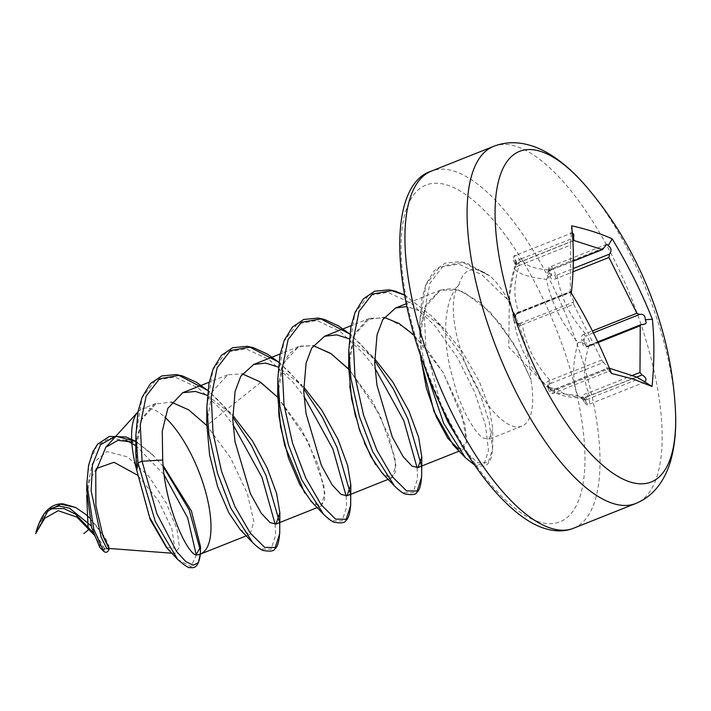 <?xml version="1.0" encoding="UTF-8"?>
<svg xmlns="http://www.w3.org/2000/svg" width="711" height="711" viewBox="0 0 711 711"><rect width="100%" height="100%" fill="white"/><g stroke="black" fill="none" stroke-linecap="round" stroke-linejoin="round"><path stroke-width="0.53" stroke-dasharray="3.56 2.67" d="M577.759 395.52C572.266 381.052 572.355 363.401 578.034 342.578C561.779 323.816 551.238 302.744 546.412 279.352C529.517 277.459 518.888 274.028 514.533 269.078L509.396 296.434L514.257 322.021C518.355 345.617 528.895 366.689 545.87 385.246L547.417 387.033L558.962 393.387L577.759 395.52L582.193 397.742L582.3 396.782A2.746 2.222 11.9 0 1 584.318 398.036L584.024 399.315L582.193 397.742L581.305 398.222L570.186 397.049C564.33 396.231 554.829 394.258 547.39 387.006M137.961 411.882A78.246 29.284 -111.7 0 1 142.36 408.781A78.246 29.284 -111.7 0 1 164.774 417.099M135.757 451.645L141.338 419.917L156.74 403.057L142.36 408.781M260.741 382.358L206.714 425.489L230.693 457.991L247.321 493.425L253.871 521.572L250.085 534.334L240.274 529.695M206.723 423.409L212.305 391.699L227.707 374.813L242.291 373.862M277.699 397.245L301.66 429.746L318.297 465.181L324.856 493.31L321.052 506.09L311.24 501.451M277.708 395.165L283.28 363.437L298.673 346.568L313.258 345.626M348.648 368.973L372.644 401.537L389.255 436.945L395.831 465.092L392.019 477.845L382.207 473.206M348.657 366.92L354.265 335.174L369.64 318.324L386.624 317.977L406.239 328.446L425.898 347.946L443.504 373.124L464.878 424.174L466.718 441.7L462.985 449.601L453.174 444.97M425.24 368.387L421.845 349.901L419.766 322.199L419.632 338.676L425.214 306.956L440.607 290.088L451.512 288.577L463.75 291.999L490.066 311.978L514.017 344.106L530.85 379.452A78.246 29.284 -111.7 0 1 521.945 426.147A78.246 29.284 -111.7 0 1 469.056 371.995A78.246 29.284 -111.7 0 1 458.95 284.711C456.524 286.462 453.734 290.923 450.578 298.122C448.908 301.731 447.441 308.281 446.188 317.781C445.415 328.029 445.37 335.974 446.037 341.635C447.023 351.616 447.379 354.593 449.787 366.858L456.533 391.805C457.795 396.382 464.034 410.922 465.198 412.887C466.629 416.308 469.722 421.667 474.495 428.982C478.174 433.906 481 436.883 482.973 437.896L488.937 439.282L492.776 428.662L489.346 408.158L479.392 381.709L461.91 351.003L443.744 328.482L422.983 312.04L406.95 306.539M374.599 358.655L349.288 338.871M303.633 386.891L278.321 367.107M207.354 395.36L232.666 415.135M85.755 514.417C98.927 527.722 106.534 538.138 108.579 545.666M99.842 547.497L100.082 545.293L93.168 532.663M47.85 510.987L45.077 514.035L39.007 523.847L50.294 508.685M167.361 548.501L174.959 553.442L179.403 547.248L176.95 528.966L166.223 503.05L148.795 476.237L127.42 456.835L106.988 451.529L92.243 463.723L86.706 490.448M458.95 284.711C463.812 268.02 474.024 265.043 489.577 275.788L466.407 262.981L460.204 261.586L445.353 263.079L434.261 270.687L426.129 283.893L421.943 298.309L419.766 322.199L425.925 284.747L439.265 267.443L458.719 264.048L481.996 274.819L507.938 299.944C521.981 328.082 529.615 354.593 530.85 379.452L518.043 351.216L500.117 323.701L479.347 301.935L458.497 289.972L440.331 290.195L427.169 302.886L420.45 326.18L420.521 356.415M440.953 405.821L425.942 348.266L424.138 311.978L430.022 283.12L443.362 265.807L462.817 262.421L489.577 275.788C495.94 281.085 502.064 289.137 507.938 299.944M636.683 377.106L587.739 396.48A5.492 2.053 -111.7 0 1 588.868 404.381A5.492 2.053 -111.7 0 1 584.975 400.151L586.753 399.546A2.746 1.031 68.3 0 0 585.153 397.485C570.178 396.676 560.801 393.654 557.024 388.41L608.403 367.969L608.847 368.849L554.589 390.357A5.492 2.053 -111.7 0 1 553.878 393.103A5.492 2.053 -111.7 0 1 550.563 390.108A5.492 2.053 -111.7 0 1 549.123 384.038L550.856 383.398A2.746 1.031 68.3 0 0 550.198 380.509C535.276 364.059 525.971 345.466 522.309 324.731L573.679 304.29L573.208 302.202L518.994 323.781A5.492 2.053 -111.7 0 1 515.155 319.141A5.492 2.053 -111.7 0 1 515.128 313.533A5.492 2.053 -111.7 0 1 516.302 313.791L517.999 313.071A2.746 1.031 68.3 0 0 518.559 313.187A2.746 1.031 68.3 0 0 518.932 312.245C513.431 298.824 513.511 283.254 519.172 265.532L570.551 245.091L570.311 291.794L517.564 312.76C515.413 314.271 514.595 316.359 515.111 319.017L516.257 321.79L515.253 319.719L514.257 322.021M570.551 245.091L570.755 241.669L516.559 263.337A5.492 2.053 -111.7 0 1 515.431 255.436A5.492 2.053 -111.7 0 1 519.323 259.666L521.03 258.884A2.746 1.031 68.3 0 0 522.629 260.946C526.442 266.198 535.818 269.22 550.758 270.011L573.306 261.044M603.95 247.792L549.71 269.46A5.492 2.053 -111.7 0 1 550.412 266.714A5.492 2.053 -111.7 0 1 553.736 269.709A5.492 2.053 -111.7 0 1 555.167 275.779L556.926 275.024A2.746 1.031 68.3 0 0 557.584 277.921C561.343 298.816 570.64 317.408 585.482 333.69L592.405 330.935M593.356 332.837L585.304 336.036A5.492 2.053 -111.7 0 1 589.143 340.676A5.492 2.053 -111.7 0 1 589.161 346.284A5.492 2.053 -111.7 0 1 587.997 346.026L589.792 345.359A2.746 1.031 68.3 0 0 589.232 345.244A2.746 1.031 68.3 0 0 588.85 346.186C583.189 364.05 583.109 379.612 588.61 392.89L632.523 375.417M556.34 389.744A2.746 1.031 -111.7 0 1 556.695 388.41L608.127 367.942L609.416 368.218M573.679 304.29L601.577 360.068L548.732 380.909C546.475 381.789 546.146 383.371 547.754 385.655L549.354 387.504A2.746 2.195 126 0 1 549.852 387.753L549.852 387.753A2.746 2.195 126 0 1 550.607 389.033L545.87 385.246M108.241 547.79A2.746 2.48 37 0 1 104.419 548.43L100.082 545.293L93.781 534.53M611.496 373.444L607.576 369.844L610.269 370.662L608.847 368.849M572.364 232.941L570.8 233.546L571.662 225.796M550.856 383.398L603.363 362.503C605.372 364.059 606.776 366.503 607.576 369.844M603.363 362.503L601.577 360.068M571.315 293.092L570.48 295.669C573.004 298.958 573.91 301.135 573.208 302.202M570.8 233.546C571.306 235.057 571.297 237.767 570.755 241.669M517.999 313.071L570.498 292.177L570.817 291.368L515.128 313.533C513.706 313.924 513.022 315.302 513.058 317.675C513.973 322.181 515.804 324.252 518.568 323.914C518.115 324.465 517.341 323.763 516.257 321.79L515.546 319.941M570.498 292.177L570.498 292.177C571.031 290.452 571.022 291.617 570.48 295.669M555.638 388.899L557.024 388.41A2.746 1.031 -111.7 0 0 556.695 388.41L555.273 388.881A2.746 1.226 -104.3 0 1 555.638 388.899L549.354 387.504M583.633 397.92A2.746 1.013 77 0 1 584.975 400.151L583.189 399.538A2.746 2.542 -101.7 0 0 581.491 397.858C580.3 398.276 581.02 398.293 583.633 397.92L636.532 377.034M645.037 382.029L588.868 404.381C587.588 406.052 585.651 404.568 583.064 399.92L583.189 399.538A2.746 1.031 68.3 0 0 584.886 402.63A2.746 1.031 68.3 0 0 585.837 401.368A2.746 1.031 68.3 0 0 584.318 398.036L587.739 396.48A2.746 0.871 -103.9 0 1 587.135 393.281L588.61 392.89A2.746 1.031 -111.7 0 0 589.535 395.867M587.135 393.281C584.273 393.974 582.665 395.147 582.3 396.782M578.034 342.578L582.478 342.009L581.785 340.507L583.491 339.849L584.318 341.982L582.478 342.009L582.567 343.431C582.913 346.159 584.513 347.279 587.366 346.799L598.075 342.515M518.568 323.914L518.994 323.781A2.746 1.378 -112.6 0 1 520.976 325.398L522.309 324.731A2.746 1.031 -111.7 0 0 520.701 323.096M520.976 325.398C518.586 326.029 516.897 324.874 515.902 321.941M587.366 346.799A2.746 0.702 72.3 0 1 587.597 345.83L587.597 345.83A2.746 0.702 72.3 0 1 587.997 346.026L586.228 345.928L584.593 343.937A2.746 1.031 68.3 0 0 586.131 344.133A2.746 1.031 68.3 0 0 585.206 340.702A2.746 1.031 68.3 0 0 583.491 339.849L585.304 336.036A2.746 0.658 -110.9 0 1 583.962 334.161L585.482 333.69A2.746 1.031 -111.7 0 0 587.082 335.334M583.962 334.161C581.34 335.53 580.611 337.636 581.785 340.507M546.412 279.352L549.203 275.459L548.323 274.944A2.746 2.195 -54 0 0 548.954 272.668L550.074 273.513L549.203 275.459L549.923 276.801C551.363 279.147 553.46 279.761 556.206 278.659L573.004 271.78M516.195 264.59L521.305 261.639A2.746 1.022 59.6 0 1 519.323 259.666L516.373 262.163A2.746 2.542 78.3 0 1 516.195 264.59L515.386 265.665A2.746 2.222 -168.1 0 0 515.564 265.167L515.564 265.167A2.746 2.222 -168.1 0 0 515.244 263.665L515.546 262.377L515.635 264.643L514.533 269.078M515.635 264.643L515.244 263.665L516.559 263.337A2.746 1.164 -119.9 0 1 517.804 266.278L519.172 265.532A2.746 1.031 -111.7 0 0 518.257 262.563M517.804 266.278C515.653 267.576 514.844 267.372 515.386 265.665M606.803 244.273L550.412 266.714C548.919 266.687 548.279 268.376 548.492 271.798L549.71 269.46A2.746 0.809 -118.6 0 1 549.656 270.695A2.746 0.809 -118.6 0 1 549.292 270.66L550.758 270.011A2.746 1.031 -111.7 0 0 551.087 270.02L573.297 261.177M549.292 270.66C547.035 272.331 546.706 273.753 548.323 274.944M572.906 240.94L521.305 261.639M551.443 268.687A2.746 1.031 -111.7 0 1 551.087 270.02L548.501 271.789L548.954 272.668A2.746 1.031 68.3 0 1 549.15 270.18A2.746 1.031 68.3 0 1 551.025 272.349A2.746 1.031 68.3 0 1 551.194 275.255A2.746 1.129 147.9 0 1 549.923 276.801M556.206 278.659A2.746 0.711 64 0 1 555.167 275.779L551.194 275.255L550.074 273.513M584.318 341.982L584.593 343.937A2.746 1.413 172.4 0 0 582.567 343.431M597.755 341.849L587.597 345.83L585.446 345.413C587.419 346.639 588.664 346.932 589.161 346.284L644.85 324.127M548.732 380.909A2.746 1.324 73.1 0 1 549.123 384.038L547.914 384.998L548.377 386.446A2.746 1.031 68.3 0 0 548.537 389.352A2.746 1.031 68.3 0 0 550.412 391.521A2.746 1.031 68.3 0 0 550.607 389.033L554.589 390.357A2.746 1.226 -104.3 0 1 555.273 388.881L552.296 388.828L548.634 386.926L549.487 388.188L548.377 386.446A2.746 1.129 -32.1 0 0 548.332 385.931L548.332 385.931A2.746 1.129 -32.1 0 0 547.754 385.655M515.253 319.719L514.968 317.764A2.746 1.413 -7.6 0 1 515.324 318.341L515.324 318.341A2.746 1.413 -7.6 0 1 515.111 319.017M518.994 323.781L516.07 321.852A2.746 1.031 68.3 0 1 514.364 320.999A2.746 1.031 68.3 0 1 513.44 317.568A2.746 1.031 68.3 0 1 514.968 317.764L516.302 313.791A2.746 1.333 63.9 0 0 517.075 313.835L517.075 313.835A2.746 1.333 63.9 0 0 517.564 312.76M136.752 470.344L136.379 440.936L142.333 417.73L154.385 404.15L171.333 402.097M277.699 397.262L308.21 441.771L323.869 485.293L324.651 499.575L321.043 506.099L313.96 503.886L304.726 493.016M278.037 387.637L281.547 368.138L288.888 353.909L299.704 346.195L313.267 345.617M349.874 370.333L379.816 414.806L394.943 457.697L395.565 471.642L391.894 477.899L384.82 475.552L375.648 464.71M364.61 443.424L355.518 416.655M349.75 386.464L349.225 356.753L355.118 333.255L367.187 319.479L384.233 317.373M414.309 335.414L442.82 372.013L461.706 412.931L466.656 442.482L458.364 449.023M166.534 547.612L174.746 548.101L171.875 528.797L158.224 500.34L137.543 475.179M96.296 468.513L89.746 480.449L86.715 495.469M675.45 410.549A177.937 66.594 68.3 0 0 586.326 186.593M573.537 528.246A192.183 71.927 68.3 0 0 569.298 323.087A192.183 71.927 68.3 0 0 431.408 171.111M493.567 146.377A192.183 71.927 -111.7 0 1 516.479 146.493A192.183 71.927 -111.7 0 1 641.322 325.318A192.183 71.927 -111.7 0 1 635.696 503.504M538.405 521.696A181.207 67.812 -111.7 0 1 401.04 246.993A181.207 67.812 -111.7 0 1 539.578 291.643A181.207 67.812 -111.7 0 1 538.405 521.696M230.844 413.215L207.861 390.472L219.503 401.377L232.684 417.028M278.97 520.265L279.779 531.037M278.828 362.246L290.47 373.133L303.65 388.784M349.936 492.03L350.745 502.793M372.777 356.726L349.803 333.992L361.437 344.897L374.617 360.539M420.903 463.785L421.712 474.548M404.639 295.083L432.404 316.653L439.354 324.465L461.528 355.98L478.938 390.908L489.132 421.667L492.599 448.997L488.128 462.781L477.543 462.639L466.158 452.258M135.899 435.176L142.058 397.725L155.398 380.412L174.853 377.017L198.129 387.797L222.356 410.825L233.012 424.671M275.166 524.238L275.601 535.356L271.131 549.141L260.546 548.999L252.574 542.502M206.865 406.932L213.024 369.48L226.365 352.167L245.819 348.781L269.096 359.553L293.323 382.58L303.979 396.427M346.133 495.994L346.568 507.112L342.098 520.896L331.513 520.754L323.541 514.257M277.832 378.687L283.991 341.236L297.331 323.923L316.786 320.537L340.062 331.308L364.29 354.336L374.946 368.182M417.099 467.758L417.535 478.876L413.064 492.652L402.479 492.51L394.507 486.013M348.799 350.443L354.958 312.991L368.298 295.687L387.753 292.292L411.029 303.064L435.256 326.1L457.431 357.606L474.841 392.543L485.515 425.294L488.501 450.632L484.031 464.407L473.446 464.274L465.474 457.777M177.697 559.477L191.001 566.72L196.263 554.953M164.099 474.717L135.828 445.593M126.203 440.322L109.565 438.1L96.865 445.797L89.373 462.008L86.84 483.302M200.342 554.136L200.244 549.905M163.192 466.523L151.878 453.929L135.997 441.495M108.996 549.576L108.925 548.448M104.419 548.43L91.204 525.856M102.331 534.157L89.31 517.652M515.546 262.377L516.373 262.163A2.746 1.031 68.3 0 0 514.675 259.071A2.746 1.031 68.3 0 0 513.724 260.333A2.746 1.031 68.3 0 0 515.244 263.665M521.03 258.884L572.746 238.301M556.926 275.024L573.128 268.58M584.024 399.315L583.189 399.538M586.753 399.546L639.26 378.652M589.792 345.359L642.291 324.465M515.146 265.932C511.565 276.552 509.654 286.729 509.396 296.443L508.747 347.181L547.417 387.033M440.607 290.079L406.345 303.721M369.64 318.324L351.154 325.682M298.673 346.568L280.187 353.927M227.707 374.813L209.221 382.171M521.945 426.147L488.937 439.282M462.985 449.61L459.128 451.138M392.019 477.854L388.162 479.383M321.052 506.09L317.195 507.627M250.085 534.334L246.228 535.872M171.795 553.202L174.959 553.442M278.828 362.228L301.811 384.971M404.612 294.958L432.404 316.653L443.744 328.482M474.486 464.923L476.397 465.794L484.698 466.087L487.719 464.043L490.439 459.875L491.852 455.218L492.679 446.304L492.776 428.662M135.997 441.424L155.14 457.093M515.102 264.012C512.764 258.271 512.871 255.418 515.431 255.436L571.6 233.084M549.274 387.406L547.914 384.998C547.808 392.907 552.687 394.294 553.878 393.103L610.278 370.662M581.305 398.213L583.064 399.92M516.257 321.79C517.004 323.292 517.004 323.292 516.257 321.79M515.555 319.986L515.324 318.341L517.075 313.835L570.338 292.577"/><path stroke-width="1.07" d="M164.774 417.099A78.246 29.284 -111.7 0 1 206.323 494.483A78.246 29.284 -111.7 0 1 200.226 554.18A78.246 29.284 -111.7 0 1 196.023 554.98C186.806 553.051 164.854 506.188 162.703 460.017L162.259 431.293L167.823 408.372L182.683 392.73L195.374 391.432L207.354 395.36M162.703 460.017L142.076 461.243L137.978 462.87L155.354 521.625L177.697 559.477L167.352 548.51L149.657 517.43L136.752 470.344L137.978 462.87L135.899 435.176L135.757 451.645L136.752 470.344A78.246 29.284 -111.7 0 1 137.943 411.909A78.246 29.284 -111.7 0 1 137.961 411.882M171.324 402.115L188.699 409.874L206.714 425.471L188.726 409.892L171.333 402.097M240.274 529.695L228.844 512.844L217.602 486.635L209.612 455.058L206.723 423.409L206.865 406.932L208.945 434.625L217.486 473.091L230.782 508.134L252.574 542.502L240.274 529.695M242.291 373.862L259.684 381.647L277.699 397.245M311.24 501.451L299.811 484.6L288.559 458.337L280.578 426.813L277.708 395.165L277.832 378.687L279.912 406.39L288.453 444.846L301.757 479.889L323.541 514.257L311.24 501.451M313.258 345.626L330.659 353.403L348.648 368.973M382.207 473.206L370.76 456.329L359.526 430.093L351.554 398.595L348.657 366.92L348.799 350.443L350.879 378.145L359.419 416.602L372.724 451.645L394.507 486.013L382.207 473.206M474.486 464.923L465.474 457.777L453.174 444.97L434.003 411.42L420.876 359.508M406.95 306.539L395.583 307.996L382.731 319.728L377.043 334.872L374.688 363.108L376.981 385.255L392.339 437.123L403.164 456.711L412.007 466.14L417.97 467.527L421.81 456.906L418.628 437.301L408.932 411.074L392.863 382.083L374.599 358.655M349.288 338.871L336.659 334.854L324.616 336.241L311.765 347.972L306.077 363.117L303.721 391.352L306.014 413.5L321.372 465.367L332.197 484.955L341.04 494.385L347.004 495.771L350.843 485.151L347.661 465.536L337.965 439.318L321.896 410.327L303.633 386.891M278.321 367.107L265.692 363.099L253.649 364.485L240.798 376.208L235.11 391.361L232.755 419.588L235.048 441.744L250.405 493.612L261.23 513.191L270.073 522.629L276.037 524.007L279.876 512.747L276.57 493.354L267.265 468.167L252.698 441.273L232.666 415.135M39.007 523.847L35.959 531.917L37.061 531.241L47.868 511.005L60.648 504.161L75.57 507.45L85.755 514.417L89.31 517.652M93.168 532.663L75.197 513.946L63.812 508.498L52.712 508.792M135.997 441.495L115.644 436.181L100.482 444.766L92.483 464.87L91.15 490.883L101.122 537.018L106.588 548.208L108.996 549.576C107.53 552.491 105.717 553.034 103.566 551.185L93.683 528.851L86.84 483.302L86.706 490.448L91.63 527.464L99.842 547.497L103.566 551.185L104.419 548.43M108.925 548.448L108.579 545.666L108.97 548.448L102.971 535.996L95.887 505.539L95.754 471.597L105.841 447.219L117.928 440.349L132.984 442.126M163.095 465.501L191.375 510.916L200.573 546.919L196.023 554.98M611.496 373.444C600.528 345.679 587.135 318.892 571.315 293.092C573.893 269.869 574.008 247.437 571.662 225.796C587.562 229.404 601.071 233.759 612.18 238.86C627.866 264.75 641.26 291.537 652.369 319.212C654.502 340.56 654.387 362.992 652.023 386.508L633.474 379.132L611.496 373.444M573.306 261.044L602.137 249.57L574.008 240.505L572.906 240.94M592.405 330.935L636.86 313.249L608.963 257.471L573.004 271.78M632.523 375.417L639.989 372.448L640.229 325.736L598.075 342.515M609.416 368.218L636.532 377.034L644.984 381.905C646.877 379.434 645.899 377.123 642.033 374.973L636.683 377.106M102.331 534.157L108.516 546.803A2.746 2.48 37 0 1 108.241 547.79M597.755 341.849L641.011 324.634L644.85 324.127L646.272 322.821L645.304 319.781L652.369 319.212M641.011 324.634L640.229 325.736M639.989 372.448L642.033 374.973M652.023 386.508L645.037 382.029M573.128 268.58L609.425 254.129C611.833 250.823 611.424 247.988 608.207 245.606L612.18 238.86M609.425 254.129L608.963 257.471M636.86 313.249L639.589 314.44L593.356 332.837M645.304 319.781C645.188 315.533 643.286 313.755 639.589 314.44M572.746 238.301L573.537 237.981L573.804 235.51L573.599 234.132L572.364 232.941M573.537 237.981L574.008 240.505M608.207 245.606L606.812 244.273L602.51 249.552L573.297 261.177M260.741 382.358L277.699 397.262M304.726 493.016L284.72 445.548L278.916 415.926L278.037 387.637M313.267 345.617L331.29 353.829L349.874 370.333M375.648 464.71L364.61 443.424M355.518 416.655L349.75 386.464M384.233 317.373L398.96 323.469L414.309 335.414M458.364 449.023L447.903 438.376L436.358 417.019L426.422 388.206L420.521 356.415M136.752 470.344L150.19 519.519L166.534 547.612M137.543 475.179L114.053 462.301L96.296 468.513M86.715 495.469L88.2 530.104L83.88 533.552M93.781 534.53L76.912 517.128L58.195 510.702L44.722 518.31L37.23 530.85M37.008 531.268L35.55 533.757M629.946 481.907A177.937 66.594 68.3 0 0 675.45 410.549C673.957 381.523 669.167 353.34 661.061 325.994C654.244 302.753 645.357 280.338 634.39 258.742C621.414 233.004 605.39 208.954 586.326 186.593A177.937 66.594 68.3 0 0 497.922 249.223A177.937 66.594 68.3 0 0 629.946 481.907M550.616 528.131A192.183 71.927 68.3 0 0 573.537 528.246C564.827 531.712 555.149 531.757 544.502 528.389C528.477 523.58 507.245 508.054 484.191 478.272C463.181 450.721 444.944 417.766 429.497 379.416C389.628 281.743 389.388 184.238 431.408 171.111A192.183 71.927 68.3 0 0 425.782 349.297A192.183 71.927 68.3 0 0 550.616 528.131M675.45 410.549C676.463 430.493 674.641 447.983 669.993 463.012C667.3 471.606 663.487 479.205 658.555 485.791C652.414 493.905 644.797 499.806 635.696 503.504A192.183 71.927 -111.7 0 1 612.775 503.397A192.183 71.927 -111.7 0 1 487.933 324.563A192.183 71.927 -111.7 0 1 493.567 146.377L431.408 171.111M177.697 559.477C185.216 565.992 189.402 568.658 190.255 567.458C195.721 568.898 199.08 564.454 200.342 554.136L198.325 562.677L193.232 565.227L185.749 561.557L176.604 551.523L156.847 513.653L142.076 461.243L140.271 424.956L146.155 396.089L159.495 378.785L178.95 375.39L207.861 390.49L196.458 382.322L182.398 375.906L176.221 374.546L161.717 375.968L150.439 383.62L142.2 397.022L138.023 411.58L135.899 435.176M232.684 417.028L251.383 445.45L266.038 475.641L278.97 520.265M279.876 513.386L279.699 533.73L275.228 547.506L264.643 547.372L250.245 533.063L234.888 506.499L221.583 471.455L213.042 432.999L211.238 396.711L217.122 367.845L230.462 350.541L249.917 347.146L278.828 362.246M303.65 388.784L322.35 417.206L337.005 447.397L349.936 492.03M350.843 485.151L350.665 505.485L346.195 519.261L335.61 519.128L321.212 504.819L305.854 478.263L292.55 443.211L284.009 404.755L282.205 368.467L288.088 339.609L301.428 322.296L320.883 318.901L349.794 334.001L338.392 325.834L324.332 319.417L318.155 318.057L303.65 319.479L292.372 327.131L284.133 340.533L279.956 355.091L277.832 378.687M374.617 360.539L393.316 388.961L407.972 419.152L420.903 463.785M421.81 456.906L421.632 477.241L417.161 491.025L406.576 490.883L392.179 476.574L376.821 450.019L363.517 414.975L354.976 376.51L353.171 340.222L359.055 311.365L372.395 294.052L391.85 290.657L404.639 295.083M466.158 452.258L447.788 421.774L440.953 405.821M233.012 424.671L261.932 477.268L275.166 524.238M303.979 396.427L332.908 449.023L346.133 495.994M374.946 368.182L403.875 420.779L417.099 467.758M465.474 457.777L443.691 423.401L425.24 368.387M196.263 554.953L187.677 517.937L164.099 474.717M135.828 445.593L126.203 440.322M200.244 549.905L189.17 509.92L163.192 466.523M108.996 549.576L109.165 548.19M91.204 525.856L69.545 508.196L59.031 505.992L50.294 508.685M406.345 303.721L395.583 307.996M351.154 325.682L324.616 336.241M280.187 353.927L253.649 364.485M209.221 382.171L182.691 392.73M459.128 451.138L417.97 467.527M388.162 479.383L347.004 495.771M317.195 507.627L276.037 524.007M246.228 535.872L200.226 554.18M108.97 548.457L171.795 553.202M105.832 447.219L137.943 411.909M635.696 503.504L573.537 528.246M586.326 186.593C573.35 171.413 560.019 159.957 546.315 152.225C538.449 147.835 530.459 144.937 522.345 143.542C512.311 141.862 502.713 142.813 493.567 146.377M279.779 531.037C279.245 541.311 277.592 547.221 274.81 548.776C274.215 551.096 270.438 551.674 263.497 550.518C261.15 549.976 257.506 547.301 252.574 542.502M278.828 362.228L267.425 354.078L253.365 347.661L247.188 346.301L232.684 347.723L221.405 355.376L213.167 368.778L208.99 383.336L206.865 406.932M350.745 502.793C350.212 513.066 348.559 518.977 345.786 520.532C345.182 522.852 341.404 523.429 334.463 522.274C332.117 521.732 328.473 519.057 323.541 514.257M421.712 474.548C421.179 484.822 419.526 490.732 416.753 492.288C416.148 494.607 412.371 495.185 405.43 494.038C403.084 493.487 399.44 490.812 394.507 486.013M404.612 294.958L395.298 291.181L389.121 289.812L374.617 291.234L363.339 298.887L355.1 312.289L350.923 326.847L348.799 350.443M86.84 483.302L88.546 465.554L92.874 451.716L97.594 444.188L109.414 436.403L126.043 436.972L135.997 441.424M200.573 546.919L200.342 554.136M36.999 528.913C39.247 522.141 41.993 516.604 45.246 512.311C50.383 506.321 56.365 503.504 63.19 503.85L75.562 507.458"/></g></svg>
